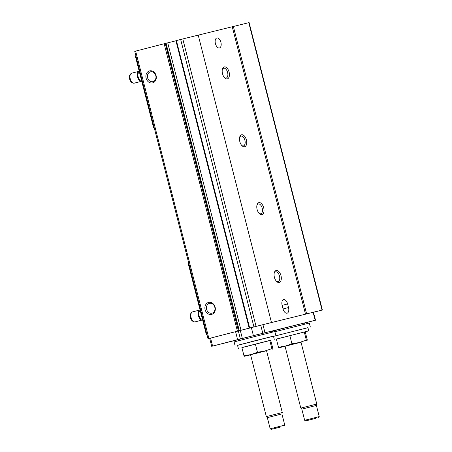 <?xml version="1.0" encoding="UTF-8"?>
<svg xmlns="http://www.w3.org/2000/svg" width="452" height="452" viewBox="0 0 452 452"><rect width="100%" height="100%" fill="white"/><g stroke="black" fill="none" stroke-linecap="round" stroke-linejoin="round"><path stroke-width="0.68" d="M280.313 427.095L272.889 428.965L280.313 427.095M314.79 418.603L307.366 420.473L314.79 418.603M209.666 338.345L208.01 338.751L134.747 51.342L166.042 43.262L239.306 330.672L238.424 330.904L165.251 43.454M208.01 338.751L241.001 330.265L167.737 42.855L166.048 43.273M152.629 82.88A6.181 5.164 76.2 0 1 146.007 75.015A6.181 5.164 76.2 0 1 154.669 72.778A6.181 5.164 76.2 0 1 152.629 82.88M211.643 314.406A6.181 5.164 76.2 0 1 205.022 306.541A6.181 5.164 76.2 0 1 213.683 304.303A6.181 5.164 76.2 0 1 211.643 314.406M198.219 35.137L271.477 322.547L249.662 327.982L176.399 40.573L182.789 38.94L249.108 22.6L322.372 310.01L317.812 311.179M271.477 322.547L305.507 314.168L232.249 26.758M283.037 308.885A5.147 2.825 75.5 0 0 287.071 313.196A5.147 2.825 75.5 0 0 288.529 307.535L287.613 303.942A5.147 2.825 75.5 0 0 283.579 299.636A5.147 2.825 75.5 0 0 282.121 305.298L283.037 308.885M219.446 47.946A5.147 2.825 75.5 0 0 219.463 47.94A5.147 2.825 75.5 0 0 220.909 42.251A5.147 2.825 75.5 0 0 216.881 37.974A5.147 2.825 75.5 0 0 215.429 43.646A5.147 2.825 75.5 0 0 219.446 47.946M276.172 270.488A6.181 3.39 -104.5 0 1 281.313 277.799A6.181 3.39 -104.5 0 1 276.703 281.545A6.181 3.39 -104.5 0 1 274.37 272.522A6.181 3.39 -104.5 0 1 276.172 270.488M224.277 66.907A6.181 3.39 -104.5 0 1 229.424 74.218A6.181 3.39 -104.5 0 1 224.813 77.964A6.181 3.39 -104.5 0 1 222.48 68.941A6.181 3.39 -104.5 0 1 224.277 66.907M258.872 202.626A6.181 3.39 -104.5 0 1 264.019 209.937A6.181 3.39 -104.5 0 1 259.408 213.683A6.181 3.39 -104.5 0 1 257.075 204.666A6.181 3.39 -104.5 0 1 258.872 202.626M241.577 134.769A6.181 3.39 -104.5 0 1 246.719 142.075A6.181 3.39 -104.5 0 1 242.108 145.827A6.181 3.39 -104.5 0 1 239.775 136.803A6.181 3.39 -104.5 0 1 241.577 134.769M305.507 314.168L306.614 313.891L233.356 26.482M306.614 313.891L322.372 310.01M238.221 339.661L211.7 346.317L209.666 338.333L262.945 324.66L313.468 312.219L315.502 320.202L304.637 323.033M249.662 327.982L249.176 328.107L175.918 40.697L176.399 40.573M241.001 330.265L249.176 328.107M238.515 330.864L239.306 330.672M313.479 312.259L317.812 311.191M175.935 40.782L167.737 42.855M211.965 313.179A5.062 4.232 76.2 0 1 211.926 313.185A5.062 4.232 76.2 0 1 206.604 309.281A5.062 4.232 76.2 0 1 209.502 303.354A5.062 4.232 76.2 0 1 214.819 307.236A5.062 4.232 76.2 0 1 211.965 313.179M214.909 307.682A5.062 4.232 76.2 0 1 214.706 306.84M152.945 81.654A5.062 4.232 76.2 0 1 152.906 81.665A5.062 4.232 76.2 0 1 147.589 77.755A5.062 4.232 76.2 0 1 150.488 71.828A5.062 4.232 76.2 0 1 155.799 75.71A5.062 4.232 76.2 0 1 152.945 81.654M155.895 76.156A5.062 4.232 76.2 0 1 155.686 75.314M239.639 137.323A5.062 2.78 -104.5 0 1 240.933 136.086A5.062 2.78 -104.5 0 1 244.894 140.306A5.062 2.78 -104.5 0 1 243.464 145.894A5.062 2.78 -104.5 0 1 241.735 145.437M256.934 205.185A5.062 2.78 -104.5 0 1 258.228 203.948A5.062 2.78 -104.5 0 1 262.194 208.169A5.062 2.78 -104.5 0 1 260.764 213.751A5.062 2.78 -104.5 0 1 259.036 213.299M222.339 69.461A5.062 2.78 -104.5 0 1 223.633 68.224A5.062 2.78 -104.5 0 1 223.65 68.218A5.062 2.78 -104.5 0 1 227.599 72.45A5.062 2.78 -104.5 0 1 226.169 78.032A5.062 2.78 -104.5 0 1 224.441 77.575M274.234 273.042A5.062 2.78 -104.5 0 1 275.528 271.805A5.062 2.78 -104.5 0 1 275.545 271.805A5.062 2.78 -104.5 0 1 279.489 276.031A5.062 2.78 -104.5 0 1 278.059 281.613A5.062 2.78 -104.5 0 1 276.33 281.161M211.7 346.317L242.345 338.424L240.306 330.44M315.502 320.202L242.345 338.424M304.654 323.112L307.456 322.383L304.648 323.067M272.725 331.276L270.251 331.892M270.239 331.841L272.709 331.203M272.697 331.163L270.223 331.774M238.498 340.735L238.204 339.605L254.154 335.452L270.143 331.463L270.432 332.599M272.906 331.988L272.686 331.107L299.93 324.101L304.62 322.971L304.908 324.101M230.249 341.644L216.632 345.074L230.249 341.644M270.166 331.553L285.862 327.581L270.177 331.61M276.392 339.153L308.75 330.841L305.219 331.802L307.303 339.989L306.976 340.644L306.354 340.141L299.286 342.537L291.93 343.78L285.342 346.096L278.46 347.26L279.059 347.769L301.026 342.232M278.46 347.26L276.364 339.056L305.213 331.785M273.522 336.384L307.936 327.649L308.75 330.841M273.517 336.356L307.953 327.7M274.889 331.74L309.315 323.05L310.332 327.039M241.91 347.65L270.737 340.299M243.978 355.758L241.888 347.554L269.782 340.435L270.731 340.283L272.822 348.486L272.494 349.142L271.872 348.639L264.81 351.034L257.454 352.272L250.866 354.594L243.978 355.758L244.6 356.261L266.55 350.724M238.345 348.498L237.532 345.305L255.47 340.633L273.46 336.147L274.274 339.339M237.549 345.356L273.471 336.198M235.136 345.916L234.119 341.921L254.453 336.627L274.839 331.542L275.856 335.537M289.839 335.576L291.93 343.78M304.264 331.937L306.354 340.141M315.728 418.371L305.671 420.902L315.728 418.371M305.671 420.902L304.671 420.309L319.236 416.597L316.394 405.433L316.784 404.043L301.009 342.17L285.042 346.238L300.817 408.111L316.784 404.043M304.671 420.309L301.823 409.145L316.394 405.433M285.059 346.3L279.082 347.763M255.363 344.068L257.454 352.272M269.782 340.435L271.872 348.639M281.246 426.869L271.194 429.4L281.246 426.869M271.194 429.4L270.189 428.807L284.76 425.089L281.912 413.925L282.302 412.54L266.533 350.667L250.566 354.735L266.335 416.608L282.302 412.54M267.347 417.642L281.912 413.925M250.583 354.797L244.572 356.261M154.234 127.78L153.657 127.922L135.34 56.065L135.916 55.912M153.657 127.922L154.228 127.769M153.883 127.854L135.566 56.003M139.21 71.252A5.147 2.825 75.5 0 0 139.035 71.292L131.701 73.184A5.147 2.825 75.5 0 0 130.758 73.829L130.069 74.687A4.435 2.435 75.5 0 0 129.628 79.038A4.435 2.435 75.5 0 0 132.12 82.637L133.142 83.055A5.147 2.825 75.5 0 0 134.261 83.162A5.147 2.825 75.5 0 0 134.278 83.157L141.612 81.258A5.147 2.825 75.5 0 0 141.753 81.219M130.758 73.829A5.147 2.825 75.5 0 0 130.249 78.88A5.147 2.825 75.5 0 0 133.142 83.055M139.035 71.292A5.147 2.825 75.5 0 0 137.583 76.97A5.147 2.825 75.5 0 0 141.595 81.264A5.147 2.825 75.5 0 0 141.612 81.258M139.465 72.241L139.289 72.286A4.119 2.26 75.5 0 0 138.131 76.829A4.119 2.26 75.5 0 0 141.34 80.27A4.119 2.26 75.5 0 0 141.352 80.264L141.499 80.224M206.937 334.542L206.361 334.695L206.937 334.553M188.62 262.691L188.049 262.844L206.361 334.695M188.275 262.781L206.592 334.633M192.563 311.891A5.147 2.825 75.5 0 0 192.546 311.897A5.147 2.825 75.5 0 0 191.603 312.535L190.913 313.4A4.435 2.435 75.5 0 0 190.478 317.75A4.435 2.435 75.5 0 0 192.97 321.344L193.987 321.762A5.147 2.825 75.5 0 0 195.123 321.869L202.456 319.971A5.147 2.825 75.5 0 0 202.598 319.926M191.603 312.535A5.147 2.825 75.5 0 0 191.1 317.592A5.147 2.825 75.5 0 0 193.987 321.762M200.061 309.965A5.147 2.825 75.5 0 0 199.897 309.999A5.147 2.825 75.5 0 0 199.88 309.999A5.147 2.825 75.5 0 0 198.434 315.694A5.147 2.825 75.5 0 0 202.456 319.971M200.309 310.953L200.14 310.999A4.119 2.26 75.5 0 0 200.14 310.999A4.119 2.26 75.5 0 0 198.976 315.552A4.119 2.26 75.5 0 0 202.202 318.976L202.343 318.937M208.909 338.514L135.645 51.104M237.407 331.147L164.149 43.731M253.922 326.886L180.664 39.477M256.052 326.35L182.789 38.94M322.039 310.089L248.781 22.679M239.17 330.7L165.912 43.29M282.138 305.36L287.613 303.942M283.054 308.953L288.529 307.535M212.598 346.079L210.564 338.09M237.599 339.61L235.565 331.627M240.368 338.91L238.334 330.926M253.402 335.616L251.368 327.632M262.776 333.203L260.742 325.22M264.985 332.644L262.945 324.66M315.174 320.276L313.134 312.292M318.643 417.597L319.236 416.597M301.823 409.145L300.817 408.111M284.167 426.095L284.76 425.089M270.189 428.807L267.341 417.642L266.335 416.608M192.546 311.897L199.88 309.999"/></g></svg>

